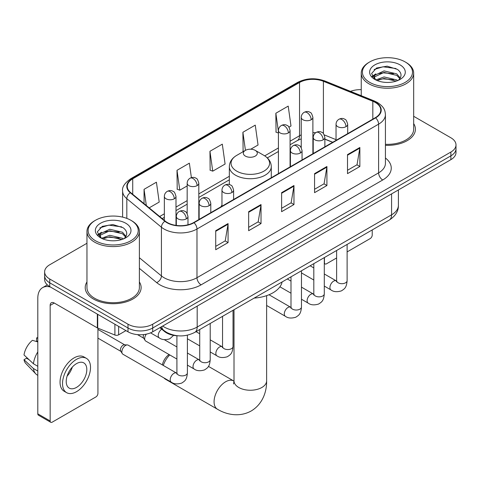 <?xml version="1.0" encoding="UTF-8"?>
<svg xmlns="http://www.w3.org/2000/svg" width="480" height="480" viewBox="0 0 480 480"><rect width="100%" height="100%" fill="white"/><g stroke="black" fill="none" stroke-linecap="round" stroke-linejoin="round"><path stroke-width="0.72" d="M221.964 205.158A30.87 17.82 0 0 0 220.872 206.85M332.634 142.326L324.876 139.188M178.302 335.82A17.472 10.086 180 0 1 164.556 331.524L159.876 327.666M86.958 243.264L49.746 264.75A17.472 10.086 0 0 0 44.628 271.884L44.628 279.492A17.472 10.086 0 0 0 49.746 286.626L127.998 331.806A17.472 10.086 0 0 0 152.706 331.806L450.882 159.654A17.472 10.086 0 0 0 456 152.52L456 148.716A17.472 10.086 0 0 1 450.882 155.85A17.472 10.086 0 0 0 456 148.716L456 144.912A17.472 10.086 0 0 0 450.882 137.778L413.67 116.292M44.628 271.884A17.472 10.086 0 0 0 49.746 279.018L127.998 324.198A17.472 10.086 0 0 0 152.706 324.198L152.706 328.002L450.882 155.85L152.706 328.002A17.472 10.086 0 0 1 127.998 328.002A17.472 10.086 0 0 0 152.706 328.002L152.706 331.806M49.746 279.018L49.746 282.822L127.998 328.002L49.746 282.822A17.472 10.086 0 0 1 44.628 275.688A17.472 10.086 0 0 0 49.746 282.822L49.746 286.626M86.958 281.964A27.954 16.14 0 0 0 85.212 287.58A27.954 16.14 0 0 0 93.402 298.992A27.954 16.14 0 0 0 123.87 302.49A27.954 16.14 0 0 0 141.126 287.58A27.954 16.14 0 0 0 139.38 281.964A27.954 16.14 0 0 1 141.126 287.58A27.954 16.14 0 0 1 123.87 302.49A27.954 16.14 0 0 1 93.402 298.992A27.954 16.14 0 0 1 85.212 287.58A27.954 16.14 0 0 1 86.958 281.964M375.306 102.468A18.636 10.758 180 0 1 380.766 110.076A18.636 10.758 180 0 1 375.306 117.69L193.686 222.546A18.636 10.758 180 0 1 165.24 221.112L130.638 192.582A18.636 10.758 180 0 1 127.266 186.408A18.636 10.758 180 0 1 132.726 178.8L299.538 82.494A18.636 10.758 180 0 1 323.406 81.288L372.822 101.262A18.636 10.758 180 0 1 375.306 102.468M375.636 102.282A19.104 11.028 0 0 0 373.086 101.046L323.67 81.066A19.104 11.028 0 0 0 299.208 82.302L132.396 178.608A19.104 11.028 0 0 0 130.254 192.732L164.856 221.262A19.104 11.028 0 0 0 194.016 222.738L375.636 117.876A19.104 11.028 0 0 0 375.636 102.282M215.718 230.7L215.718 249.726L228.072 242.592L228.072 223.572L215.718 230.7M215.718 246.348L225.234 240.858L228.024 224.202A4.662 2.688 -120 0 0 228.072 223.572M225.15 240.906L228.072 242.592M248.664 211.68L248.664 230.706L261.024 223.572L261.024 204.546L248.664 211.68M248.664 227.328L258.186 221.832L260.97 205.182A4.662 2.688 -120 0 0 261.024 204.546M258.102 221.88L261.024 223.572M347.508 154.614L347.508 173.634L359.862 166.506L359.862 147.48L347.508 154.614M347.508 170.262L357.024 164.766L359.814 148.11A4.662 2.688 -120 0 0 359.862 147.48M356.94 164.814L359.862 166.506M314.562 173.634L314.562 192.66L326.916 185.526L326.916 166.506L314.562 173.634M314.562 189.282L324.078 183.792L326.868 167.136A4.662 2.688 -120 0 0 326.916 166.506M323.994 183.84L326.916 185.526M281.616 192.66L281.616 211.68L293.97 204.546L293.97 185.526L281.616 192.66M281.616 208.308L291.132 202.812L293.922 186.156A4.662 2.688 -120 0 0 293.97 185.526M291.048 202.86L293.97 204.546M385.428 145.32A27.954 16.14 0 0 0 415.416 129.222A27.954 16.14 0 0 0 413.67 123.606A27.954 16.14 0 0 1 415.416 129.222A27.954 16.14 0 0 1 385.428 145.32M152.706 324.198L450.882 152.046A17.472 10.086 0 0 0 456 144.912M361.248 89.664A17.472 10.086 0 0 0 350.538 91.362M149.172 207.864L159.204 202.074L156.414 182.196L144.06 189.33L144.06 203.646M250.764 149.208L258.048 145.008L255.258 125.13L242.904 132.264L243.102 151.17M288.978 127.146L290.994 125.982L288.204 106.11L275.85 113.244L276.048 132.15M191.394 177.642L189.36 163.176L177.006 170.31L177.204 189.216M209.952 151.284L212.742 171.162L225.096 164.028L222.306 144.15L209.952 151.284L210.15 170.19M212.742 171.162L209.952 170.118M243.648 151.374L242.904 151.098M242.904 132.264L245.436 150.342M278.424 133.038L275.85 132.072M275.85 113.244L278.424 131.61M177.006 170.31L179.796 190.182L187.164 185.928M179.796 190.182L177.006 189.138M144.06 189.33L146.328 205.518M324.294 262.524L324.444 262.614A2.91 1.68 120 0 0 325.05 263.946A2.91 1.68 120 0 0 326.508 263.802L336.624 257.958M347.112 251.91L370.158 238.602A2.91 1.68 120 0 0 372.222 235.032L372.222 229.938M324.444 262.614L324.444 257.52M369.75 82.38A25.044 14.46 0 0 0 405.168 82.38A25.044 14.46 0 0 0 405.168 61.926L405.99 62.406A26.208 15.132 0 0 1 413.67 73.104A26.208 15.132 0 0 1 397.488 87.084A26.208 15.132 0 0 1 368.928 83.802A26.208 15.132 0 0 1 361.248 73.104A26.208 15.132 0 0 1 368.928 62.406L369.75 61.926A25.044 14.46 0 0 0 369.75 82.38M385.428 144.306A26.208 15.132 0 0 0 413.67 129.222L413.67 73.104M375.822 79.932L384.054 76.944L396.768 79.914L397.668 80.586M377.052 80.508L384.054 78.456L396.258 81.102M375.576 79.824L374.298 76.992L374.742 75.27L384.054 70.902L396.768 73.878L400.26 78.006M374.328 78.99L374.298 76.992M374.382 77.748L374.742 76.782L384.054 72.414L396.768 75.384L399.858 78.636M398.226 80.352A13.164 7.602 0 0 0 398.784 79.854C402.144 76.194 401.7 72.714 397.458 69.408L387.156 66.174L376.536 68.022L371.604 73.488L374.802 79.344M400.062 64.878A17.82 10.29 0 0 0 374.892 64.854A17.82 10.29 0 0 0 374.778 79.386A17.82 10.29 0 0 0 374.856 79.428A17.82 10.29 0 0 0 400.14 79.386A17.82 10.29 0 0 0 400.062 64.878M399.906 79.518L401.184 78.642M405.99 62.406L405.168 61.926A25.044 14.46 0 0 0 369.75 61.926M374.094 69.522L383.016 66.786L395.982 68.514M372.378 76.872L374.808 75.15M378.828 73.584L383.016 72.822L393.504 73.722M378.828 79.62L383.016 78.864L393.504 79.764M372.102 76.386L375.822 73.89M162.384 364.914A10.482 6.054 -60 0 1 169.068 354.534M169.746 354.93A16.308 9.414 120 0 0 163.296 365.442M164.034 377.976A16.308 9.414 120 0 0 165.558 379.266L217.452 409.23A16.308 9.414 -60 0 1 214.95 396.162A16.308 9.414 -60 0 1 225.606 381.786A16.308 9.414 -60 0 1 233.76 380.982L234.006 381.12M245.37 156.09A6.99 4.038 0 0 0 255.258 156.09A6.99 4.038 0 0 0 255.258 150.384L263.934 155.394A19.26 11.118 0 0 1 263.934 171.12A19.26 11.118 0 0 1 236.694 171.12A19.26 11.118 0 0 1 236.694 155.394C231.948 158.208 229.5 161.952 229.344 166.62A20.97 12.108 0 0 0 235.488 175.176A20.97 12.108 0 0 0 258.336 177.804A20.97 12.108 0 0 0 271.284 166.62C271.128 161.952 268.68 158.208 263.934 155.394L255.258 150.384A6.99 4.038 0 0 0 245.37 150.384A6.99 4.038 0 0 0 245.37 156.09M254.166 298.092A32.034 18.492 0 0 0 282.114 281.958M176.91 359.064L145.764 341.076A5.244 3.024 -60 0 1 145.104 340.428A5.244 3.024 -60 0 1 144.678 338.676A5.244 3.024 -60 0 1 146.34 334.152M145.104 340.428L143.544 337.926A3.786 2.184 -60 0 1 143.232 336.66A3.786 2.184 -60 0 1 143.736 334.572M121.86 351.852A5.244 3.024 -60 0 1 125.568 345.432A5.244 3.024 -60 0 1 127.302 344.928A5.244 3.024 -60 0 1 128.19 345.174L176.538 373.086A5.244 3.024 -60 0 0 174.15 373.218A5.244 3.024 -60 0 0 173.916 373.344A5.244 3.024 -60 0 0 170.49 377.964A5.244 3.024 -60 0 0 171.294 382.164L122.946 354.252A5.244 3.024 -60 0 1 122.292 353.604A5.244 3.024 -60 0 1 121.86 351.852M122.292 353.604L120.732 351.096A3.786 2.184 -60 0 1 120.42 349.83A3.786 2.184 -60 0 1 123.096 345.192A3.786 2.184 -60 0 1 124.344 344.832L127.302 344.928M118.626 326.394L118.626 334.836L125.94 330.618M50.616 287.13A23.298 13.452 -120 0 0 42.63 287.616A23.298 13.452 -120 0 0 37.8 298.278L37.8 413.838L50.16 420.972L50.16 305.412A5.826 3.36 60 0 1 51.366 302.748A5.826 3.36 60 0 1 54.276 303.036L97.338 327.9L97.338 314.106M50.16 420.972A2.91 1.68 120 0 0 50.76 422.304L38.406 415.176A2.91 1.68 -60 0 1 37.8 413.838M50.76 422.304A2.91 1.68 120 0 0 52.218 422.16L95.874 396.96A2.91 1.68 120 0 0 97.932 393.39L97.932 328.17M118.626 334.836A2.91 1.68 180 0 1 114.9 335.028L97.728 328.086A2.91 1.68 180 0 1 97.338 327.9M76.518 387.396A14.562 8.406 120 0 0 86.028 374.568A14.562 8.406 120 0 0 83.796 362.898A14.562 8.406 120 0 0 76.518 363.624A14.562 8.406 120 0 0 67.002 376.452A14.562 8.406 120 0 0 69.234 388.122A14.562 8.406 120 0 0 76.518 387.396M67.11 376.11A14.562 8.406 120 0 0 72.336 367.062M37.8 338.31L36.57 337.932L36.57 340.86L37.8 341.574M86.418 358.362L83.946 356.934A19.8 11.436 120 0 0 74.046 357.912A19.8 11.436 120 0 0 61.11 375.366A19.8 11.436 120 0 0 64.146 391.236L66.612 392.658A19.8 11.436 120 0 0 76.518 391.68A19.8 11.436 120 0 0 89.454 374.226A19.8 11.436 120 0 0 86.418 358.362A19.8 11.436 120 0 0 76.518 359.34A19.8 11.436 120 0 0 63.582 376.794A19.8 11.436 120 0 0 66.612 392.658M37.8 351.924A19.218 11.094 120 0 0 33.432 363.768L24 354.948A15.144 8.742 120 0 1 32.448 340.314L37.8 341.934M37.8 366.294L33.432 363.768M29.1 359.724L26.532 358.242L24 359.7L33.432 368.526L37.8 371.046M33.432 368.526A19.218 11.094 120 0 0 35.802 373.89A19.218 11.094 120 0 0 37.254 375.036L37.8 375.354M37.8 337.59A15.144 8.742 120 0 0 36.57 337.932M24 359.7A15.144 8.742 120 0 0 25.788 363.468L35.802 373.89M95.46 240.738A25.044 14.46 0 0 0 130.878 240.738A25.044 14.46 0 0 0 130.878 220.29L131.706 220.764A26.208 15.132 0 0 1 139.38 231.462A26.208 15.132 0 0 1 123.198 245.442A26.208 15.132 0 0 1 94.638 242.16A26.208 15.132 0 0 1 86.958 231.462A26.208 15.132 0 0 1 94.638 220.764L95.46 220.29A25.044 14.46 0 0 0 95.46 240.738M86.958 231.462L86.958 287.58A26.208 15.132 0 0 0 94.638 298.278A26.208 15.132 0 0 0 123.198 301.56A26.208 15.132 0 0 0 139.38 287.58L139.38 231.462M101.52 238.296L109.764 235.302L122.478 238.278L123.384 238.944M102.768 238.866L109.764 236.814L121.968 239.46M101.292 238.182L100.008 235.356L100.458 233.628L109.764 229.26L122.478 232.236L125.97 236.364M100.044 237.348L100.008 235.356M100.092 236.106L100.458 235.14L109.764 230.772L122.478 233.748L125.568 236.994M123.936 238.71A13.164 7.602 0 0 0 124.494 238.212C127.854 234.552 127.41 231.072 123.168 227.766L112.872 224.532L102.252 226.38L97.32 231.846L100.518 237.702M125.772 223.236A17.82 10.29 0 0 0 100.608 223.212A17.82 10.29 0 0 0 100.488 237.744A17.82 10.29 0 0 0 100.566 237.786A17.82 10.29 0 0 0 125.85 237.744A17.82 10.29 0 0 0 125.772 223.236M125.616 237.876L126.9 237M131.706 220.764L130.878 220.29A25.044 14.46 0 0 0 95.46 220.29M99.81 227.886L108.726 225.144L121.698 226.872M98.088 235.23L100.524 233.508M104.544 231.942L108.726 231.18L119.22 232.08M104.544 237.978L108.726 237.222L119.22 238.122M97.818 234.744L101.532 232.254M164.556 331.008L164.556 331.524M162.672 326.052A23.298 13.452 0 0 0 164.238 327.048A23.298 13.452 0 0 0 197.184 327.048L391.578 214.818A23.298 13.452 0 0 0 398.4 205.308C398.568 211.092 395.49 216.036 389.166 220.152L194.772 332.382A11.646 6.726 60 0 0 197.184 327.048L197.184 306.126M391.578 193.896L391.578 214.818A11.646 6.726 60 0 1 389.166 220.152M161.73 326.598A11.646 7.794 129.5 0 0 163.758 330.384L160.224 327.468M450.882 159.654L450.882 152.046M127.998 331.806L127.998 324.198M385.428 158.01A29.124 16.812 180 0 1 382.722 179.988L201.096 284.844A5.826 3.36 60 0 1 196.98 277.71L378.606 172.854A23.298 13.452 0 0 0 385.428 163.338L385.428 114.642A23.298 13.452 180 0 1 378.606 124.152A5.826 3.36 -120 0 0 375.636 117.876M201.096 284.844A29.124 16.812 180 0 1 159.912 284.844A29.124 16.812 180 0 1 156.654 282.6L139.38 268.356M164.856 221.262A5.826 3.894 129.5 0 0 161.424 227.22L161.424 275.916A23.298 13.452 0 0 0 164.034 277.71A23.298 13.452 0 0 0 196.98 277.71L196.98 229.014A23.298 13.452 180 0 1 161.424 227.22L126.822 198.69A23.298 13.452 180 0 1 122.61 190.974L122.61 217.116M385.428 114.642C385.05 110.64 384.678 107.31 377.4 102.468L374.334 100.98A5.826 2.73 112 0 0 373.086 101.046M374.334 100.98L324.918 81.006C315.27 77.592 306.114 78.084 297.45 82.488A5.826 3.36 60 0 1 299.208 82.302M132.396 178.608A5.826 3.36 -120 0 0 130.638 178.794C124.59 183.144 121.914 187.2 122.61 190.974M130.254 192.732A5.826 3.894 129.5 0 0 126.822 198.69L126.822 218.388M324.918 81.006A5.826 2.73 112 0 0 323.67 81.066M194.016 222.738A5.826 3.36 60 0 1 196.98 229.014L378.606 124.152L378.606 172.854A5.826 3.36 60 0 0 382.722 179.988M139.38 257.742L161.424 275.916A5.826 3.894 -50.5 0 1 156.654 282.6M132.726 178.8L132.726 194.304M372.822 101.262L372.822 119.124M323.406 81.288L323.406 133.602M336.042 139.656L324.282 134.904M315.654 132.738A18.636 10.758 0 0 0 312.888 132.606M301.242 134.886A18.636 10.758 0 0 0 299.538 135.756L290.076 141.216M299.538 82.494L299.538 135.756A10.482 6.054 60 0 1 297.366 140.556L290.076 144.762M278.424 147.942L264.708 155.862M229.344 176.28L198.81 193.908M187.164 200.634L175.992 207.084M164.346 213.804L159.66 216.51M332.76 142.254L325.488 139.314A10.482 4.908 -68 0 1 324.876 138.948M281.616 193.26L293.922 186.156M314.562 174.24L326.868 167.136M347.508 155.22L359.814 148.11M248.664 212.286L260.97 205.182M215.718 231.306L228.024 224.202M266.622 295.65L266.622 380.838A16.308 9.414 180 0 1 261.846 387.492A16.308 9.414 180 0 1 238.782 387.492A16.308 9.414 180 0 1 234.006 380.838L233.568 383.964M345.984 126.678A5.826 3.36 0 0 0 347.694 124.296C346.77 120.93 345.846 119.28 344.928 119.34C343.242 118.152 341.25 118.122 338.958 119.256A5.826 3.36 60 0 1 341.868 119.544A5.826 3.36 -120 0 1 345.984 126.678A5.826 3.36 0 0 1 337.746 126.678A5.826 3.36 0 0 1 336.042 124.296C336.132 122.088 337.104 120.408 338.958 119.256M324.294 286.08L331.008 289.956A5.244 3.024 -60 0 1 330.204 285.756A5.244 3.024 -60 0 1 333.63 281.136A5.244 3.024 -60 0 1 333.864 281.01A5.244 3.024 -60 0 1 336.252 280.878L324.294 273.972M336.924 281.406L336.456 281.796L336.624 280.662A5.244 3.024 -0 0 0 338.16 282.804A5.244 3.024 -0 0 0 345.336 282.93A5.244 3.024 -0 0 0 347.112 280.662C346.512 288.054 344.382 288.846 341.454 290.862C337.074 292.194 333.594 291.894 331.008 289.956M323.172 139.848A5.826 3.36 0 0 0 324.876 137.472C323.952 134.1 323.028 132.45 322.11 132.516C320.424 131.328 318.432 131.298 316.14 132.426A5.826 3.36 60 0 1 319.05 132.714A5.826 3.36 -120 0 1 323.172 139.848A5.826 3.36 0 0 1 314.934 139.848A5.826 3.36 0 0 1 313.224 137.472C313.314 135.264 314.286 133.584 316.14 132.426M301.476 299.25L308.196 303.132A5.244 3.024 -60 0 1 307.392 298.926A5.244 3.024 -60 0 1 310.812 294.312A5.244 3.024 -60 0 1 311.046 294.186A5.244 3.024 -60 0 1 313.434 294.048L301.476 287.148M314.112 294.576L313.638 294.966L313.812 293.832A5.244 3.024 -0 0 0 315.342 295.974A5.244 3.024 -0 0 0 322.518 296.106A5.244 3.024 -0 0 0 324.294 293.832C323.7 301.224 321.564 302.016 318.636 304.032C314.256 305.364 310.776 305.064 308.196 303.132M300.354 153.018A5.826 3.36 0 0 0 302.058 150.642C301.134 147.276 300.216 145.626 299.298 145.686C297.606 144.498 295.62 144.468 293.322 145.602A5.826 3.36 60 0 1 296.232 145.89A5.826 3.36 -120 0 1 300.354 153.018A5.826 3.36 0 0 1 292.116 153.018A5.826 3.36 0 0 1 290.412 150.642C290.496 148.434 291.468 146.754 293.322 145.602M266.622 305.472L285.378 316.302A5.244 3.024 -60 0 1 284.574 312.102A5.244 3.024 -60 0 1 288 307.482A5.244 3.024 -60 0 1 288.228 307.356A5.244 3.024 -60 0 1 290.616 307.224L269.016 294.75M291.294 307.752L290.826 308.136L290.994 307.008A5.244 3.024 -0 0 0 292.53 309.144A5.244 3.024 -0 0 0 299.7 309.276A5.244 3.024 -0 0 0 301.476 307.008C300.882 314.4 298.752 315.186 295.824 317.208C291.438 318.54 287.958 318.24 285.378 316.302M231.906 192.54A5.826 3.36 0 0 0 233.61 190.164C232.686 186.792 231.768 185.142 230.844 185.208C229.158 184.02 227.172 183.99 224.874 185.118A5.826 3.36 60 0 1 227.784 185.406A5.826 3.36 -120 0 1 231.906 192.54A5.826 3.36 0 0 1 223.668 192.54A5.826 3.36 0 0 1 221.964 190.164C222.048 187.956 223.02 186.27 224.874 185.118M210.21 351.942L216.93 355.818A5.244 3.024 -60 0 1 216.126 351.618A5.244 3.024 -60 0 1 219.552 346.998A5.244 3.024 -60 0 1 219.78 346.872A5.244 3.024 -60 0 1 222.168 346.74L210.21 339.84M222.846 347.268L222.378 347.658L222.546 346.524A5.244 3.024 -0 0 0 224.082 348.666A5.244 3.024 -0 0 0 231.252 348.798A5.244 3.024 -0 0 0 233.028 346.524C232.434 353.916 230.304 354.708 227.376 356.724C222.99 358.056 219.51 357.756 216.93 355.818M209.088 205.71A5.826 3.36 0 0 0 210.792 203.334C209.874 199.968 208.95 198.312 208.032 198.378C206.346 197.19 204.354 197.16 202.056 198.288A5.826 3.36 60 0 1 204.972 198.576A5.826 3.36 -120 0 1 209.088 205.71A5.826 3.36 0 0 1 200.85 205.71A5.826 3.36 0 0 1 199.146 203.334C199.236 201.126 200.202 199.446 202.056 198.288M187.398 365.118L194.112 368.994A5.244 3.024 -60 0 1 193.308 364.794A5.244 3.024 -60 0 1 196.734 360.174A5.244 3.024 -60 0 1 196.968 360.048A5.244 3.024 -60 0 1 199.356 359.916L187.398 353.01M200.028 360.444L199.56 360.828L199.728 359.7A5.244 3.024 -0 0 0 201.264 361.836A5.244 3.024 -0 0 0 208.434 361.968A5.244 3.024 -0 0 0 210.21 359.7C209.616 367.092 207.486 367.878 204.558 369.9C200.178 371.232 196.692 370.926 194.112 368.994M186.27 218.886A5.826 3.36 0 0 0 187.98 216.51C187.056 213.138 186.132 211.488 185.214 211.554C183.528 210.366 181.536 210.336 179.244 211.464A5.826 3.36 60 0 1 182.154 211.752A5.826 3.36 -120 0 1 186.27 218.886A5.826 3.36 0 0 1 178.038 218.886A5.826 3.36 0 0 1 176.328 216.51C176.418 214.302 177.39 212.616 179.244 211.464M177.21 373.614L176.742 374.004L176.91 372.87A5.244 3.024 -0 0 0 178.446 375.012A5.244 3.024 -0 0 0 185.622 375.138A5.244 3.024 -0 0 0 187.398 372.87C186.798 380.262 184.668 381.054 181.74 383.07C177.36 384.402 173.88 384.102 171.294 382.164M311.184 119.754A5.826 3.36 0 0 0 312.888 117.378C311.97 114.012 311.046 112.356 310.128 112.422C308.442 111.234 306.45 111.204 304.152 112.332A5.826 3.36 60 0 1 307.068 112.62A5.826 3.36 -120 0 1 311.184 119.754A5.826 3.36 0 0 1 302.946 119.754A5.826 3.36 0 0 1 301.242 117.378C301.332 115.17 302.298 113.49 304.152 112.332M288.366 132.93A5.826 3.36 0 0 0 290.076 130.554C289.152 127.182 288.228 125.532 287.31 125.598C285.624 124.41 283.632 124.38 281.34 125.508A5.826 3.36 60 0 1 284.25 125.796A5.826 3.36 -120 0 1 288.366 132.93A5.826 3.36 0 0 1 280.134 132.93A5.826 3.36 0 0 1 278.424 130.554C278.514 128.346 279.486 126.66 281.34 125.508M197.106 185.622A5.826 3.36 0 0 0 198.81 183.24C197.886 179.874 196.968 178.224 196.044 178.284C194.358 177.096 192.366 177.072 190.074 178.2A5.826 3.36 60 0 1 192.984 178.488A5.826 3.36 -120 0 1 197.106 185.622A5.826 3.36 0 0 1 188.868 185.622A5.826 3.36 0 0 1 187.164 183.24C187.248 181.032 188.22 179.352 190.074 178.2M174.288 198.792A5.826 3.36 0 0 0 175.992 196.416C175.068 193.05 174.15 191.394 173.232 191.46C171.54 190.272 169.554 190.242 167.256 191.37A5.826 3.36 60 0 1 170.172 191.658A5.826 3.36 -120 0 1 174.288 198.792A5.826 3.36 0 0 1 166.05 198.792A5.826 3.36 0 0 1 164.346 196.416C164.43 194.208 165.402 192.528 167.256 191.37M173.616 335.358L169.758 338.82C165.378 340.152 161.892 339.852 159.312 337.914A5.244 3.024 -60 0 1 158.226 335.514A5.244 3.024 -60 0 1 161.748 329.208M50.16 305.412L54.276 303.036M97.728 314.328L97.728 328.086M114.9 335.028L114.9 324.24M194.772 332.382C185.4 337.092 176.028 337.092 166.65 332.382L163.758 330.384M398.4 205.308L398.4 189.954M297.45 82.488L130.638 178.794M325.488 139.314L324.876 139.074M313.242 137.04L312.888 137.034M301.242 138.828L297.366 140.556M278.424 151.488L267.318 157.902M229.344 179.826L198.81 197.454M187.164 204.18L175.992 210.63M164.346 217.35L162.192 218.598M325.05 263.946L324.294 263.508M361.248 95.688L361.248 73.104M266.622 380.838C266.838 391.542 262.686 404.124 251.232 410.958C239.592 417.456 226.614 414.768 217.452 409.23M271.284 177.744L271.284 166.62M229.344 184.548L229.344 166.62M245.37 150.384L236.694 155.394M233.76 380.982L208.458 366.372M234.006 309.732L234.006 380.838M336.612 281.064L336.252 280.878M347.112 244.434L347.112 280.662M347.694 133.632L347.694 124.296M313.812 280.026L301.476 272.904M336.624 250.488L336.624 280.662M336.042 140.358L336.042 124.296M313.812 267.918L310.116 265.788M313.794 294.24L313.434 294.048M324.294 257.604L324.294 293.832M324.876 146.802L324.876 137.472M290.994 293.196L279.918 286.806M313.812 263.658L313.812 293.832M313.224 153.528L313.224 137.472M290.994 281.094L287.304 278.964M290.976 307.41L290.616 307.224M301.476 270.78L301.476 307.008M302.058 159.978L302.058 150.642M290.994 276.834L290.994 307.008M290.412 166.704L290.412 150.642M222.528 346.932L222.168 346.74M233.028 310.296L233.028 346.524M233.61 199.494L233.61 190.164M199.728 345.888L187.398 338.772M222.546 316.35L222.546 346.524M221.964 206.22L221.964 190.164M199.728 333.786L196.038 331.656M199.71 360.102L199.356 359.916M210.21 323.472L210.21 359.7M210.792 212.67L210.792 203.334M137.496 334.626L143.736 338.226M199.728 329.52L199.728 359.7M199.146 219.396L199.146 203.334M176.91 346.956L164.262 339.654M176.898 373.278L176.538 373.086M187.398 335.196L187.398 372.87M187.98 224.796L187.98 216.51M97.932 338.13L120.918 351.396M176.91 335.766L176.91 372.87M176.328 225.426L176.328 216.51M97.932 329.388L124.704 344.844M312.888 153.726L312.888 117.378M301.242 147.666L301.242 117.378M290.076 166.896L290.076 130.554M278.424 173.622L278.424 130.554M198.81 219.588L198.81 183.24M187.164 213.534L187.164 183.24M175.992 225.378L175.992 196.416M159.312 337.914L150.558 332.862M164.346 220.374L164.346 196.416M42.63 287.616L47.34 284.892"/></g></svg>
